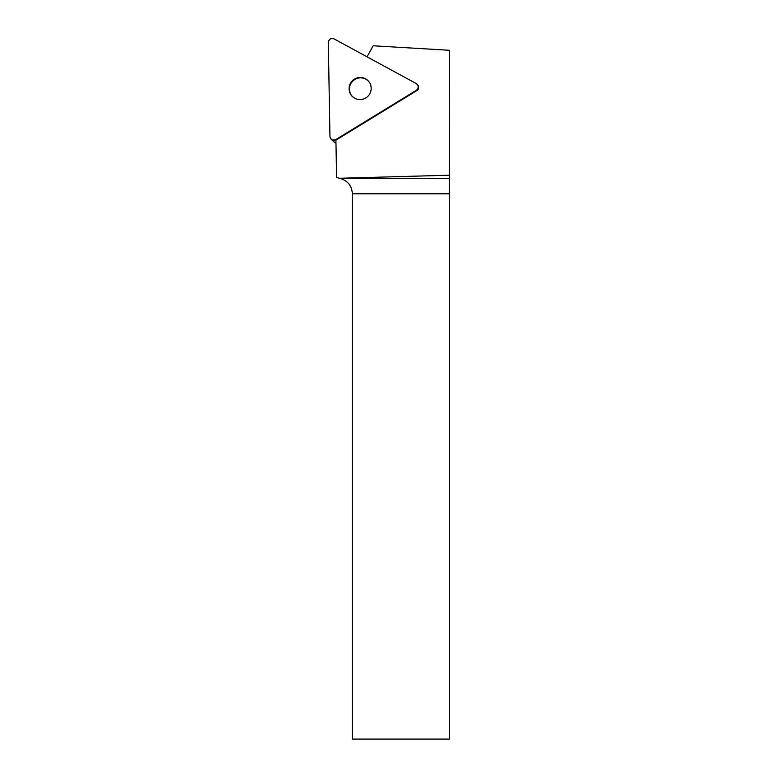 <?xml version="1.0" encoding="UTF-8"?>
<svg xmlns="http://www.w3.org/2000/svg" width="778" height="778" viewBox="0 0 778 778"><rect width="100%" height="100%" fill="white"/><g stroke="black" fill="none" stroke-linecap="round" stroke-linejoin="round"><path stroke-width="1.17" d="M335.979 143.181A3.9 3.851 134 0 1 334.414 142.277L331.117 139.087A3.9 3.851 -46 0 0 335.824 139.583L416.376 90.287A3.9 3.851 -46 0 0 416.259 83.577L334.063 38.9A3.9 3.851 -46 0 0 328.306 42.42L329.95 136.393A3.9 3.851 -46 0 0 331.117 139.087M354.437 79.123A11.106 10.98 -46 0 0 352.415 96.511A11.106 10.98 -46 0 0 368.023 96.161A11.106 10.98 -46 0 0 354.437 79.123M367.041 56.823L373.129 45.776L449.635 50.298L449.694 175.196L339.471 178.269L336.573 177.491L335.921 140.118A3.9 3.851 134 0 0 336.213 139.962L416.765 90.666L416.376 90.287M339.471 178.269L449.635 178.6L449.694 175.196M449.635 178.6L449.587 193.78L352.366 193.78L352.366 739.1L449.587 739.1L449.587 193.78M417.086 84.189L417.475 84.559A3.9 3.851 134 0 1 416.765 90.666M340.725 178.6C348.009 181.05 351.889 186.107 352.366 193.78M352.609 96.696A11.106 10.98 134 0 1 352.619 81.272A11.106 10.98 134 0 1 368.033 80.737M335.824 139.583L416.376 90.287C418.807 87.982 418.768 85.745 416.259 83.577L334.063 38.9C330.874 37.966 328.948 39.143 328.306 42.42L329.95 136.393C330.708 139.632 332.663 140.701 335.824 139.583L336.213 139.962"/></g></svg>
